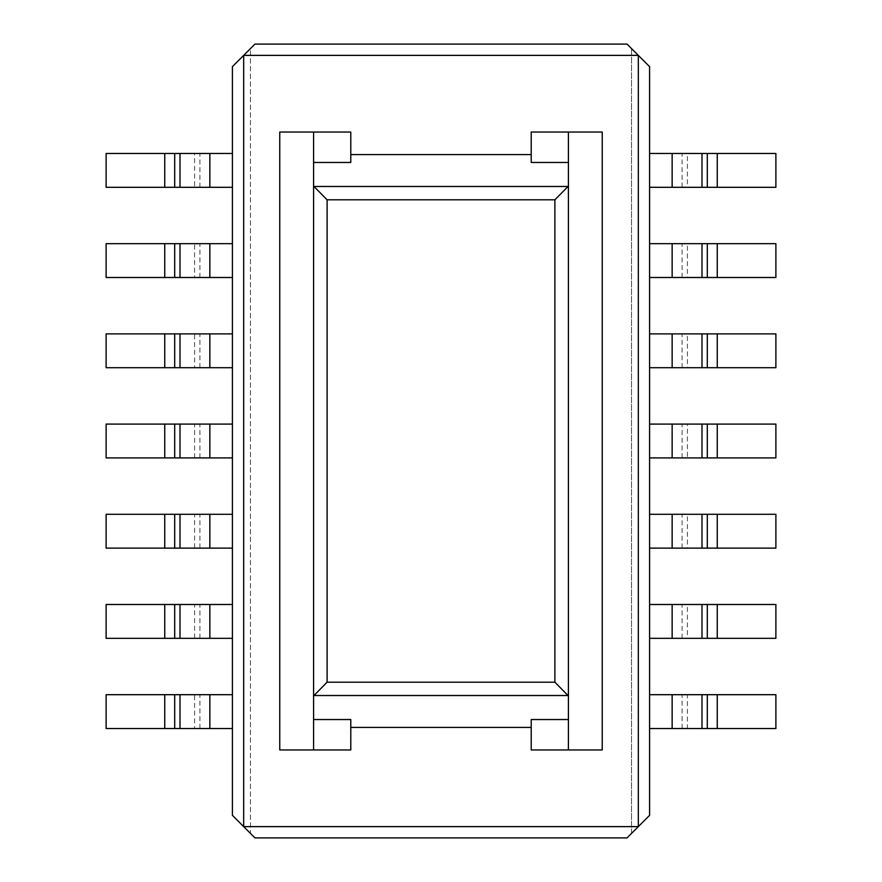 <?xml version="1.0" encoding="UTF-8"?>
<svg xmlns="http://www.w3.org/2000/svg" width="882" height="882" viewBox="0 0 882 882"><rect width="100%" height="100%" fill="white"/><g stroke="black" fill="none" stroke-linecap="round" stroke-linejoin="round"><path stroke-width="0.66" stroke-dasharray="4.41 3.31" d="M232.407 728.532L209.85 728.532L209.85 694.696L232.407 694.696L232.407 815.354L250.444 833.391L250.444 48.609L254.953 44.1L627.047 44.1L649.593 66.646L649.593 187.304L687.409 187.304L687.409 153.468L649.593 153.468M232.407 694.696L232.407 638.325L209.85 638.325L209.85 604.501L232.407 604.501L232.407 548.119L209.85 548.119L209.85 514.294L232.407 514.294L232.407 457.912L209.85 457.912L209.85 424.088L232.407 424.088L232.407 367.706L209.85 367.706L209.85 333.881L232.407 333.881L232.407 277.499L194.591 277.499L194.591 243.675L232.407 243.675L232.407 187.304L194.591 187.304L194.591 153.468L232.407 153.468L232.407 66.646L250.444 48.609L250.444 833.391L254.953 837.9L627.047 837.9L631.556 833.391L631.556 48.609L631.556 833.391L649.593 815.354L649.593 728.532L687.409 728.532L687.409 694.696L649.593 694.696L649.593 638.325L687.409 638.325L687.409 604.501L649.593 604.501L649.593 638.325M209.85 333.881L106.116 333.881L106.116 367.706L194.591 367.706L194.591 333.881M209.85 638.325L194.591 638.325L194.591 604.501L209.85 604.501M194.591 277.499L106.116 277.499L106.116 243.675L194.591 243.675M531.207 162.464L531.207 132.046L568.416 132.046L568.416 749.954L602.241 749.954M687.409 367.706L775.884 367.706L775.884 333.881L649.593 333.881L649.593 367.706L687.409 367.706L687.409 333.881M687.409 548.119L775.884 548.119L775.884 514.294L649.593 514.294L649.593 548.119L687.409 548.119L687.409 514.294M313.584 719.536L313.584 132.046L350.793 132.046L350.793 162.464M717.253 638.325L717.253 604.501L775.884 604.501L775.884 638.325L687.409 638.325M717.253 604.501L687.409 604.501M209.85 457.912L106.116 457.912L106.116 424.088L209.85 424.088M209.85 548.119L194.591 548.119L194.591 514.294L209.85 514.294M232.407 153.468L232.407 187.304M568.416 749.954L531.207 749.954L531.207 719.536M313.584 132.046L279.759 132.046M194.591 187.304L106.116 187.304L106.116 153.468L194.591 153.468M209.85 694.696L106.116 694.696L106.116 728.532L194.591 728.532L194.591 694.696M209.85 367.706L194.591 367.706M209.85 728.532L194.591 728.532M687.409 728.532L775.884 728.532L775.884 694.696L687.409 694.696M568.416 132.046L602.241 132.046M717.253 457.912L717.253 424.088L775.884 424.088L775.884 457.912L687.409 457.912L687.409 424.088L649.593 424.088L649.593 457.912L687.409 457.912M717.253 424.088L687.409 424.088M232.407 243.675L232.407 277.499M687.409 277.499L775.884 277.499L775.884 243.675L649.593 243.675L649.593 277.499L687.409 277.499L687.409 243.675M232.407 333.881L232.407 367.706M194.591 548.119L106.116 548.119L106.116 514.294L194.591 514.294M649.593 604.501L649.593 548.119M649.593 514.294L649.593 457.912M649.593 424.088L649.593 367.706M649.593 333.881L649.593 277.499M649.593 243.675L649.593 187.304M649.593 694.696L649.593 728.532M279.759 749.954L350.793 749.954L350.793 719.536M194.591 638.325L106.116 638.325L106.116 604.501L194.591 604.501M232.407 514.294L232.407 548.119M232.407 424.088L232.407 457.912M232.407 604.501L232.407 638.325M687.409 187.304L775.884 187.304L775.884 153.468L687.409 153.468M199.905 638.325L199.905 604.501M717.253 367.706L717.253 333.881M209.85 187.304L209.85 153.468M199.905 187.304L199.905 153.468M164.747 367.706L164.747 333.881M209.85 277.499L209.85 243.675M682.095 367.706L682.095 333.881M199.905 548.119L199.905 514.294M672.15 367.706L672.15 333.881M164.747 187.304L164.747 153.468M199.905 728.532L199.905 694.696M717.253 728.532L717.253 694.696M682.095 728.532L682.095 694.696M672.15 728.532L672.15 694.696M682.095 638.325L682.095 604.501M164.747 728.532L164.747 694.696M717.253 548.119L717.253 514.294M717.253 277.499L717.253 243.675M682.095 457.912L682.095 424.088M672.15 457.912L672.15 424.088M682.095 277.499L682.095 243.675M672.15 277.499L672.15 243.675M672.15 638.325L672.15 604.501M164.747 457.912L164.747 424.088M199.905 367.706L199.905 333.881M164.747 548.119L164.747 514.294M682.095 548.119L682.095 514.294M164.747 277.499L164.747 243.675M164.747 638.325L164.747 604.501M194.591 457.912L194.591 424.088M199.905 457.912L199.905 424.088M199.905 277.499L199.905 243.675M672.15 548.119L672.15 514.294M672.15 187.304L672.15 153.468M717.253 187.304L717.253 153.468M682.095 187.304L682.095 153.468"/><path stroke-width="1.32" d="M638.325 55.379L627.047 44.1L254.953 44.1L243.675 55.379L638.325 55.379L649.593 66.646L649.593 815.354L638.325 826.621L243.675 826.621L232.407 815.354L232.407 66.646L243.675 55.379L243.675 826.621L254.953 837.9L627.047 837.9L638.325 826.621L638.325 55.379M649.593 187.304L701.995 187.304L701.995 153.468L775.884 153.468L775.884 187.304L701.995 187.304M649.593 153.468L701.995 153.468M164.747 333.881L106.116 333.881L106.116 367.706L180.005 367.706L180.005 333.881L164.747 333.881L164.747 367.706M232.407 333.881L180.005 333.881M164.747 548.119L180.005 548.119L180.005 514.294L106.116 514.294L106.116 548.119L164.747 548.119L164.747 514.294M164.747 277.499L164.747 243.675L106.116 243.675L106.116 277.499L232.407 277.499M313.584 162.464L350.793 162.464L350.793 154.604L531.207 154.604L531.207 162.464L568.416 162.464M649.593 514.294L775.884 514.294L775.884 548.119L701.995 548.119L701.995 514.294M180.005 694.696L106.116 694.696L106.116 728.532L180.005 728.532L180.005 694.696L232.407 694.696M568.416 695.931L554.888 682.194L327.112 682.194L327.112 199.806L313.584 186.069M327.112 682.194L313.584 695.931M568.416 186.069L554.888 199.806L327.112 199.806M649.593 548.119L701.995 548.119M164.747 457.912L164.747 424.088L106.116 424.088L106.116 457.912L232.407 457.912M717.253 424.088L775.884 424.088L775.884 457.912L717.253 457.912L717.253 424.088L649.593 424.088M717.253 457.912L701.995 457.912L701.995 424.088M232.407 153.468L106.116 153.468L106.116 187.304L180.005 187.304L180.005 153.468M180.005 187.304L232.407 187.304M717.253 243.675L775.884 243.675L775.884 277.499L717.253 277.499L717.253 243.675L649.593 243.675M717.253 277.499L701.995 277.499L701.995 243.675M531.207 154.604L531.207 132.046L602.241 132.046L602.241 749.954L531.207 749.954L531.207 727.396L350.793 727.396L350.793 749.954L279.759 749.954L279.759 132.046L350.793 132.046L350.793 154.604M775.884 367.706L701.995 367.706L701.995 333.881L775.884 333.881L775.884 367.706M180.005 367.706L232.407 367.706M649.593 367.706L701.995 367.706M649.593 333.881L701.995 333.881M775.884 638.325L701.995 638.325L701.995 604.501L775.884 604.501L775.884 638.325M232.407 514.294L180.005 514.294M232.407 548.119L180.005 548.119M164.747 604.501L106.116 604.501L106.116 638.325L180.005 638.325L180.005 604.501L164.747 604.501L164.747 638.325M232.407 243.675L164.747 243.675M568.416 749.954L568.416 132.046M701.995 638.325L649.593 638.325M649.593 604.501L701.995 604.501M649.593 694.696L775.884 694.696L775.884 728.532L701.995 728.532L701.995 694.696M531.207 727.396L531.207 719.536L568.416 719.536M649.593 277.499L701.995 277.499M313.584 132.046L313.584 749.954L313.584 719.536L350.793 719.536L350.793 727.396M649.593 728.532L701.995 728.532M180.005 728.532L232.407 728.532M232.407 604.501L180.005 604.501M232.407 638.325L180.005 638.325M164.747 424.088L232.407 424.088M649.593 457.912L701.995 457.912M672.15 187.304L672.15 153.468M174.702 548.119L174.702 514.294M707.298 187.304L707.298 153.468M707.298 548.119L707.298 514.294M174.702 728.532L174.702 694.696M313.783 186.477L568.217 186.477M174.702 367.706L174.702 333.881M164.747 728.532L164.747 694.696M672.15 548.119L672.15 514.294M707.298 457.912L707.298 424.088M209.85 187.304L209.85 153.468M707.298 277.499L707.298 243.675M717.253 367.706L717.253 333.881M672.15 367.706L672.15 333.881M717.253 638.325L717.253 604.501M164.747 187.304L164.747 153.468M209.85 548.119L209.85 514.294M180.005 277.499L180.005 243.675M174.702 277.499L174.702 243.675M209.85 277.499L209.85 243.675M174.702 187.304L174.702 153.468M672.15 638.325L672.15 604.501M707.298 728.532L707.298 694.696M717.253 728.532L717.253 694.696M717.253 187.304L717.253 153.468M174.702 638.325L174.702 604.501M672.15 277.499L672.15 243.675M707.298 638.325L707.298 604.501M209.85 367.706L209.85 333.881M672.15 728.532L672.15 694.696M717.253 548.119L717.253 514.294M209.85 638.325L209.85 604.501M209.85 728.532L209.85 694.696M707.298 367.706L707.298 333.881M174.702 457.912L174.702 424.088M180.005 457.912L180.005 424.088M209.85 457.912L209.85 424.088M554.888 682.194L554.888 199.806M672.15 457.912L672.15 424.088M568.217 695.523L313.783 695.523"/></g></svg>
